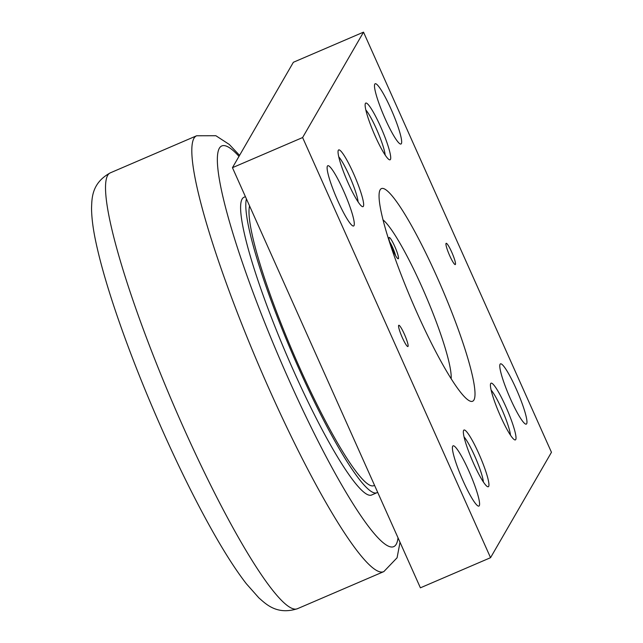 <?xml version="1.0" encoding="UTF-8"?>
<svg xmlns="http://www.w3.org/2000/svg" width="643" height="643" viewBox="0 0 643 643"><rect width="100%" height="100%" fill="white"/><g stroke="black" fill="none" stroke-linecap="round" stroke-linejoin="round"><path stroke-width="0.96" d="M249.564 205.929A154.256 21.798 66.8 0 0 299.501 367.314A154.256 21.798 66.8 0 0 373.913 485.626L374.556 485.352M246.422 198.912A161.972 22.891 66.8 0 0 298.818 368.479A161.972 22.891 66.8 0 0 376.959 492.707A161.972 22.891 66.8 0 0 377.666 492.297M376.959 492.707L371.694 494.973A161.972 22.891 -113.2 0 1 293.562 370.746A161.972 22.891 -113.2 0 1 243.85 197.329L245.417 196.654M510.494 398.957A32.777 4.63 -113.2 0 1 500.431 363.866A32.777 4.63 -113.2 0 1 516.249 389.007A32.777 4.63 -113.2 0 1 526.312 424.099A32.777 4.63 -113.2 0 1 510.494 398.957M385.197 118.859A32.777 4.63 -113.2 0 1 375.142 83.767A32.777 4.63 -113.2 0 1 390.952 108.908A32.777 4.63 -113.2 0 1 401.015 144A32.777 4.63 -113.2 0 1 385.197 118.859M463.121 480.932A32.777 4.63 -113.2 0 1 453.058 445.84A32.777 4.63 -113.2 0 1 468.868 470.981A32.777 4.63 -113.2 0 1 478.931 506.073A32.777 4.63 -113.2 0 1 463.121 480.932M337.824 200.833A32.777 4.63 -113.2 0 1 327.761 165.741A32.777 4.63 -113.2 0 1 343.579 190.883A32.777 4.63 -113.2 0 1 353.634 225.974A32.777 4.63 -113.2 0 1 337.824 200.833M449.706 255.689A11.566 1.632 -113.2 0 1 446.162 243.303A11.566 1.632 -113.2 0 1 451.74 252.177A11.566 1.632 -113.2 0 1 455.292 264.562A11.566 1.632 -113.2 0 1 449.706 255.689M402.333 337.663A11.566 1.632 -113.2 0 1 398.781 325.278A11.566 1.632 -113.2 0 1 404.359 334.151A11.566 1.632 -113.2 0 1 407.911 346.537A11.566 1.632 -113.2 0 1 402.333 337.663M491.107 390.068A26.676 3.77 -113.2 0 1 502.882 411.689A26.676 3.77 -113.2 0 1 510.462 435.118M490.689 383.541A30.848 4.356 -113.2 0 1 505.928 406.866A30.848 4.356 -113.2 0 1 515.75 439.555A30.848 4.356 -113.2 0 1 514.697 439.852A30.848 4.356 -113.2 0 1 499.209 413.272A30.848 4.356 -113.2 0 1 490.593 383.734A30.848 4.356 -113.2 0 1 490.689 383.541M365.819 109.969A26.676 3.77 -113.2 0 1 377.594 131.59A26.676 3.77 -113.2 0 1 385.173 155.019M365.393 103.443A30.848 4.356 -113.2 0 1 380.632 126.767A30.848 4.356 -113.2 0 1 390.454 159.464A30.848 4.356 -113.2 0 1 389.401 159.753A30.848 4.356 -113.2 0 1 373.921 133.173A30.848 4.356 -113.2 0 1 365.304 103.644A30.848 4.356 -113.2 0 1 365.393 103.443M464.037 436.91A26.676 3.77 -113.2 0 1 475.812 458.531A26.676 3.77 -113.2 0 1 483.391 481.961M463.619 430.384A30.848 4.356 -113.2 0 1 478.85 453.709A30.848 4.356 -113.2 0 1 488.672 486.397A30.848 4.356 -113.2 0 1 487.627 486.695A30.848 4.356 -113.2 0 1 472.139 460.115A30.848 4.356 -113.2 0 1 463.523 430.577A30.848 4.356 -113.2 0 1 463.619 430.384M338.74 156.812A26.676 3.77 -113.2 0 1 350.523 178.433A26.676 3.77 -113.2 0 1 358.095 201.862M338.322 150.285A30.848 4.356 -113.2 0 1 353.562 173.61A30.848 4.356 -113.2 0 1 363.383 206.299A30.848 4.356 -113.2 0 1 362.33 206.596A30.848 4.356 -113.2 0 1 346.842 180.016A30.848 4.356 -113.2 0 1 338.226 150.478A30.848 4.356 -113.2 0 1 338.322 150.285M416.881 312.49A115.692 16.348 -113.2 0 1 381.371 188.624A115.692 16.348 -113.2 0 1 437.184 277.358A115.692 16.348 -113.2 0 1 472.693 401.216A115.692 16.348 -113.2 0 1 416.881 312.49M389.618 241.744A9.484 1.342 -113.2 0 1 393.918 250.545A9.484 1.342 -113.2 0 1 395.533 255.52M396.281 250.079A11.566 1.632 -113.2 0 1 398.025 258.751A11.566 1.632 -113.2 0 1 391.153 246.197A11.566 1.632 -113.2 0 1 388.983 237.709A11.566 1.632 -113.2 0 1 396.281 250.079M490.553 557.69L420.393 587.823L232.453 167.678L293.369 62.283L363.52 32.15L302.612 137.546L490.553 557.69L551.461 452.294L363.52 32.15M232.453 167.678L302.612 137.546M451.153 378.614A89.433 12.643 66.8 0 0 425.674 295.507A89.433 12.643 66.8 0 0 382.939 219.81M196.629 135.769A237.171 33.516 66.8 0 0 193.913 138.358A237.171 33.516 66.8 0 0 269.425 389.69A237.171 33.516 66.8 0 0 383.839 571.595L297.548 608.664A237.171 33.516 66.8 0 1 183.134 426.759A237.171 33.516 66.8 0 1 107.622 175.426A237.171 33.516 66.8 0 1 110.339 172.838L196.629 135.769L215.863 135.721L229.262 144.434L239.574 155.365M238.995 156.37A217.889 30.792 66.8 0 0 219.287 148.332A217.889 30.792 66.8 0 0 288.651 379.233A217.889 30.792 66.8 0 0 398.017 537.805M297.548 608.664C276.803 615.375 265.872 603.954 258.84 597.845L246.317 583.715C235.37 569.585 223.225 550.488 209.883 526.424C194.564 498.775 179.124 467.582 163.563 432.843C145.688 392.793 130.344 354.172 117.524 316.999C107.847 288.811 100.766 264.482 96.289 244.002C93.211 230.138 91.627 218.178 91.539 208.107C91.965 198.92 91.282 183.191 110.339 172.838M400.018 542.266L397.085 557.77L383.839 571.595"/></g></svg>
